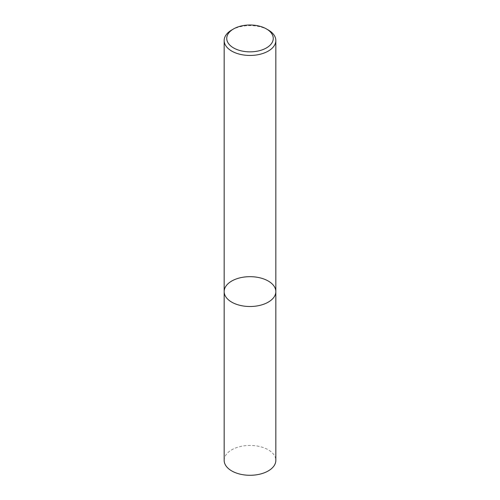 <?xml version="1.0" encoding="UTF-8"?>
<svg xmlns="http://www.w3.org/2000/svg" width="500" height="500" viewBox="0 0 500 500"><rect width="100%" height="100%" fill="white"/><g stroke="black" fill="none" stroke-linecap="round" stroke-linejoin="round"><path stroke-width="0.38" stroke-dasharray="2.5 1.88" d="M224.163 291.594A25.838 14.919 180 0 1 250 276.675A25.838 14.919 180 0 1 275.837 291.594M231.731 29.987A25.838 14.919 180 0 1 268.269 29.987M224.163 460.369A25.838 14.919 180 0 1 250 445.45A25.838 14.919 180 0 1 275.837 460.369"/><path stroke-width="0.75" d="M268.269 302.137A25.838 14.919 180 0 1 240.113 305.375A25.838 14.919 180 0 1 224.163 291.594A25.838 14.919 180 0 1 250 276.675A25.838 14.919 180 0 1 275.837 291.594A25.838 14.919 180 0 1 268.269 302.137A25.838 14.919 180 0 1 240.113 305.375A25.838 14.919 180 0 1 224.163 291.594L224.163 460.369A25.838 14.919 180 0 0 240.113 474.15A25.838 14.919 180 0 0 268.269 470.919A25.838 14.919 180 0 0 275.837 460.369L275.837 291.594A25.838 14.919 180 0 1 268.269 302.137M266.444 28.931L268.269 29.987A25.838 14.919 180 0 1 275.837 40.538A25.838 14.919 180 0 1 268.269 51.081A25.838 14.919 180 0 1 240.113 54.319A25.838 14.919 180 0 1 224.163 40.538A25.838 14.919 180 0 1 231.731 29.987L233.556 28.931A23.256 13.425 180 0 1 266.444 28.931A23.256 13.425 180 0 1 266.444 47.919A23.256 13.425 180 0 1 233.556 47.919A23.256 13.425 180 0 1 233.556 28.931M224.163 40.538L224.163 291.594M275.837 40.538L275.837 291.594"/></g></svg>
